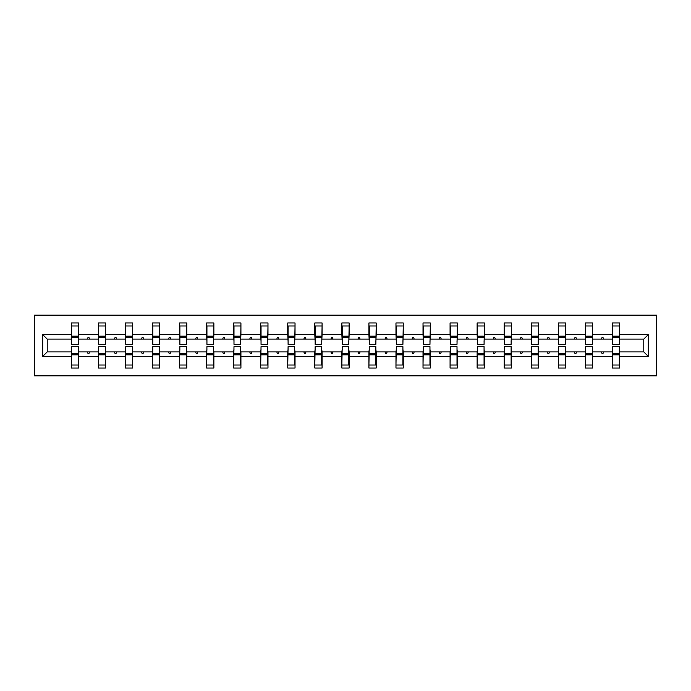 <?xml version="1.0" encoding="UTF-8"?>
<svg xmlns="http://www.w3.org/2000/svg" width="691" height="691" viewBox="0 0 691 691"><rect width="100%" height="100%" fill="white"/><g stroke="black" fill="none" stroke-linecap="round" stroke-linejoin="round"><path stroke-width="1.04" d="M34.55 375.852L656.45 375.852L656.45 315.148L34.55 315.148L34.55 375.852M612.744 349.318L612.399 351.918L592.628 351.918L592.282 349.318M648.296 356.426L643.787 351.918L643.787 339.082L648.296 334.574L648.296 356.426L619.68 356.426L619.68 368.044L612.399 368.044L612.399 351.918M643.787 339.082L619.68 339.082L619.68 322.956L612.399 322.956L612.399 334.574L592.628 334.574L592.282 341.682M612.744 341.682L612.399 334.574M585.692 349.318L585.346 351.918L565.575 351.918L565.229 349.318M612.399 356.426L592.628 356.426L592.628 368.044L585.346 368.044L585.346 351.918M592.628 334.574L592.628 322.956L585.346 322.956L585.346 334.574L565.575 334.574L565.229 341.682M585.692 341.682L585.346 334.574M558.639 349.318L558.293 351.918L538.522 351.918L538.177 349.318M585.346 356.426L565.575 356.426L565.575 368.044L558.293 368.044L558.293 351.918M565.575 334.574L565.575 322.956L558.293 322.956L558.293 334.574L538.522 334.574L538.177 341.682M558.639 341.682L558.293 334.574M531.586 349.318L531.241 351.918L511.47 351.918L511.124 349.318M558.293 356.426L538.522 356.426L538.522 368.044L531.241 368.044L531.241 351.918M538.522 334.574L538.522 322.956L531.241 322.956L531.241 334.574L511.47 334.574L511.124 341.682M531.586 341.682L531.241 334.574M504.534 349.318L504.18 351.918L484.417 351.918L484.063 349.318M531.241 356.426L511.47 356.426L511.47 368.044L504.18 368.044L504.18 351.918M511.47 334.574L511.47 322.956L504.18 322.956L504.18 334.574L484.417 334.574L484.063 341.682M504.534 341.682L504.18 334.574M477.472 349.318L477.127 351.918L457.356 351.918L457.01 349.318M504.18 356.426L484.417 356.426L484.417 368.044L477.127 368.044L477.127 351.918M484.417 334.574L484.417 322.956L477.127 322.956L477.127 334.574L457.356 334.574L457.01 341.682M477.472 341.682L477.127 334.574M450.42 349.318L450.074 351.918L430.303 351.918L429.957 349.318M477.127 356.426L457.356 356.426L457.356 368.044L450.074 368.044L450.074 351.918M457.356 334.574L457.356 322.956L450.074 322.956L450.074 334.574L430.303 334.574L429.957 341.682M450.42 341.682L450.074 334.574M423.367 349.318L423.022 351.918L403.25 351.918L402.905 349.318M450.074 356.426L430.303 356.426L430.303 368.044L423.022 368.044L423.022 351.918M430.303 334.574L430.303 322.956L423.022 322.956L423.022 334.574L403.25 334.574L402.905 341.682M423.367 341.682L423.022 334.574M396.314 349.318L395.969 351.918L376.198 351.918L375.852 349.318M423.022 356.426L403.25 356.426L403.25 368.044L395.969 368.044L395.969 351.918M403.25 334.574L403.25 322.956L395.969 322.956L395.969 334.574L376.198 334.574L375.852 341.682M396.314 341.682L395.969 334.574M369.262 349.318L368.916 351.918L349.145 351.918L348.791 349.318M395.969 356.426L376.198 356.426L376.198 368.044L368.916 368.044L368.916 351.918M376.198 334.574L376.198 322.956L368.916 322.956L368.916 334.574L349.145 334.574L348.791 341.682M369.262 341.682L368.916 334.574M342.209 349.318L341.855 351.918L322.084 351.918L321.738 349.318M368.916 356.426L349.145 356.426L349.145 368.044L341.855 368.044L341.855 351.918M349.145 334.574L349.145 322.956L341.855 322.956L341.855 334.574L322.084 334.574L321.738 341.682M342.209 341.682L341.855 334.574M315.148 349.318L314.802 351.918L295.031 351.918L294.686 349.318M341.855 356.426L322.084 356.426L322.084 368.044L314.802 368.044L314.802 351.918M322.084 334.574L322.084 322.956L314.802 322.956L314.802 334.574L295.031 334.574L294.686 341.682M315.148 341.682L314.802 334.574M288.095 349.318L287.75 351.918L267.978 351.918L267.633 349.318M314.802 356.426L295.031 356.426L295.031 368.044L287.75 368.044L287.75 351.918M295.031 334.574L295.031 322.956L287.75 322.956L287.75 334.574L267.978 334.574L267.633 341.682M288.095 341.682L287.75 334.574M261.043 349.318L260.697 351.918L240.926 351.918L240.58 349.318M287.75 356.426L267.978 356.426L267.978 368.044L260.697 368.044L260.697 351.918M267.978 334.574L267.978 322.956L260.697 322.956L260.697 334.574L240.926 334.574L240.58 341.682M261.043 341.682L260.697 334.574M233.99 349.318L233.644 351.918L213.873 351.918L213.528 349.318M260.697 356.426L240.926 356.426L240.926 368.044L233.644 368.044L233.644 351.918M240.926 334.574L240.926 322.956L233.644 322.956L233.644 334.574L213.873 334.574L213.528 341.682M233.99 341.682L233.644 334.574M206.937 349.318L206.583 351.918L186.82 351.918L186.466 349.318M233.644 356.426L213.873 356.426L213.873 368.044L206.583 368.044L206.583 351.918M213.873 334.574L213.873 322.956L206.583 322.956L206.583 334.574L186.82 334.574L186.466 341.682M206.937 341.682L206.583 334.574M179.876 349.318L179.53 351.918L159.759 351.918L159.414 349.318M206.583 356.426L186.82 356.426L186.82 368.044L179.53 368.044L179.53 351.918M186.82 334.574L186.82 322.956L179.53 322.956L179.53 334.574L159.759 334.574L159.414 341.682M179.876 341.682L179.53 334.574M152.823 349.318L152.478 351.918L132.707 351.918L132.361 349.318M179.53 356.426L159.759 356.426L159.759 368.044L152.478 368.044L152.478 351.918M159.759 334.574L159.759 322.956L152.478 322.956L152.478 334.574L132.707 334.574L132.361 341.682M152.823 341.682L152.478 334.574M125.771 349.318L125.425 351.918L105.654 351.918L105.308 349.318M152.478 356.426L132.707 356.426L132.707 368.044L125.425 368.044L125.425 351.918M132.707 334.574L132.707 322.956L125.425 322.956L125.425 334.574L105.654 334.574L105.308 341.682M125.771 341.682L125.425 334.574M98.718 349.318L98.372 351.918L78.601 351.918L78.601 368.044L71.32 368.044L71.32 351.918L47.213 351.918L42.704 356.426L42.704 334.574L47.213 339.082L47.213 351.918M125.425 356.426L105.654 356.426L105.654 368.044L98.372 368.044L98.372 351.918M105.654 334.574L105.654 322.956L98.372 322.956L98.372 334.574L78.601 334.574L78.601 322.956L71.32 322.956L71.32 334.574L42.704 334.574M98.718 341.682L98.372 334.574M71.665 349.318L71.32 351.918M71.665 341.682L71.32 334.574M619.335 349.318L619.68 356.426M619.68 339.082L619.335 341.682M592.628 356.426L592.628 351.918M565.575 356.426L565.575 351.918M538.522 356.426L538.522 351.918M511.47 356.426L511.47 351.918M484.417 356.426L484.417 351.918M457.356 356.426L457.356 351.918M430.303 356.426L430.303 351.918M403.25 356.426L403.25 351.918M376.198 356.426L376.198 351.918M349.145 356.426L349.145 351.918M322.084 356.426L322.084 351.918M295.031 356.426L295.031 351.918M267.978 356.426L267.978 351.918M240.926 356.426L240.926 351.918M213.873 356.426L213.873 351.918M186.82 356.426L186.82 351.918M159.759 356.426L159.759 351.918M132.707 356.426L132.707 351.918M105.654 356.426L105.654 351.918M648.296 334.574L619.68 334.574M98.372 356.426L78.601 356.426M71.32 356.426L42.704 356.426M601.446 339.082L603.58 339.082L602.949 337.346L602.086 337.346L601.446 339.082L592.628 339.082M612.399 339.082L603.58 339.082M601.446 351.918L602.086 353.654L602.949 353.654L603.58 351.918M574.394 339.082L576.527 339.082L575.897 337.346L575.024 337.346L574.394 339.082L565.575 339.082M585.346 339.082L576.527 339.082M574.394 351.918L575.024 353.654L575.897 353.654L576.527 351.918M547.341 339.082L549.475 339.082L548.844 337.346L547.972 337.346L547.341 339.082L538.522 339.082M558.293 339.082L549.475 339.082M547.341 351.918L547.972 353.654L548.844 353.654L549.475 351.918M520.288 339.082L522.413 339.082L521.783 337.346L520.919 337.346L520.288 339.082L511.47 339.082M531.241 339.082L522.413 339.082M520.288 351.918L520.919 353.654L521.783 353.654L522.413 351.918M493.236 339.082L495.361 339.082L494.73 337.346L493.866 337.346L493.236 339.082L484.417 339.082M504.18 339.082L495.361 339.082M493.236 351.918L493.866 353.654L494.73 353.654L495.361 351.918M466.183 339.082L468.308 339.082L467.677 337.346L466.814 337.346L466.183 339.082L457.356 339.082M477.127 339.082L468.308 339.082M466.183 351.918L466.814 353.654L467.677 353.654L468.308 351.918M439.122 339.082L441.255 339.082L440.625 337.346L439.752 337.346L439.122 339.082L430.303 339.082M450.074 339.082L441.255 339.082M439.122 351.918L439.752 353.654L440.625 353.654L441.255 351.918M412.069 339.082L414.203 339.082L413.572 337.346L412.7 337.346L412.069 339.082L403.25 339.082M423.022 339.082L414.203 339.082M412.069 351.918L412.7 353.654L413.572 353.654L414.203 351.918M385.017 339.082L387.15 339.082L386.511 337.346L385.647 337.346L385.017 339.082L376.198 339.082M395.969 339.082L387.15 339.082M385.017 351.918L385.647 353.654L386.511 353.654L387.15 351.918M357.964 339.082L360.089 339.082L359.458 337.346L358.594 337.346L357.964 339.082L349.145 339.082M368.916 339.082L360.089 339.082M357.964 351.918L358.594 353.654L359.458 353.654L360.089 351.918M330.911 339.082L333.036 339.082L332.406 337.346L331.542 337.346L330.911 339.082L322.084 339.082M341.855 339.082L333.036 339.082M330.911 351.918L331.542 353.654L332.406 353.654L333.036 351.918M303.85 339.082L305.983 339.082L305.353 337.346L304.489 337.346L303.85 339.082L295.031 339.082M314.802 339.082L305.983 339.082M303.85 351.918L304.489 353.654L305.353 353.654L305.983 351.918M276.797 339.082L278.931 339.082L278.3 337.346L277.428 337.346L276.797 339.082L267.978 339.082M287.75 339.082L278.931 339.082M276.797 351.918L277.428 353.654L278.3 353.654L278.931 351.918M249.745 339.082L251.878 339.082L251.248 337.346L250.375 337.346L249.745 339.082L240.926 339.082M260.697 339.082L251.878 339.082M249.745 351.918L250.375 353.654L251.248 353.654L251.878 351.918M222.692 339.082L224.817 339.082L224.186 337.346L223.323 337.346L222.692 339.082L213.873 339.082M233.644 339.082L224.817 339.082M222.692 351.918L223.323 353.654L224.186 353.654L224.817 351.918M195.639 339.082L197.764 339.082L197.134 337.346L196.27 337.346L195.639 339.082L186.82 339.082M206.583 339.082L197.764 339.082M195.639 351.918L196.27 353.654L197.134 353.654L197.764 351.918M168.587 339.082L170.712 339.082L170.081 337.346L169.217 337.346L168.587 339.082L159.759 339.082M179.53 339.082L170.712 339.082M168.587 351.918L169.217 353.654L170.081 353.654L170.712 351.918M141.525 339.082L143.659 339.082L143.028 337.346L142.156 337.346L141.525 339.082L132.707 339.082M152.478 339.082L143.659 339.082M141.525 351.918L142.156 353.654L143.028 353.654L143.659 351.918M114.473 339.082L116.606 339.082L115.976 337.346L115.103 337.346L114.473 339.082L105.654 339.082M125.425 339.082L116.606 339.082M114.473 351.918L115.103 353.654L115.976 353.654L116.606 351.918M87.42 339.082L89.554 339.082L88.914 337.346L88.051 337.346L87.42 339.082L78.601 339.082L78.601 334.574M98.372 339.082L89.554 339.082M87.42 351.918L88.051 353.654L88.914 353.654L89.554 351.918M78.256 349.318L78.601 351.918M78.601 339.082L78.256 341.682M71.32 339.082L47.213 339.082M643.787 351.918L619.68 351.918M71.665 337.433L71.665 325.988L78.601 325.988L78.256 344.368L71.665 344.368L71.665 337.433L78.256 337.433M78.256 353.567L78.256 365.012L71.32 365.012L71.665 346.632L78.256 346.632L78.256 353.567L71.665 353.567M98.718 337.433L98.718 325.988L105.654 325.988L105.308 344.368L98.718 344.368L98.718 337.433L105.308 337.433M105.308 353.567L105.308 365.012L98.372 365.012L98.718 346.632L105.308 346.632L105.308 353.567L98.718 353.567M125.771 337.433L125.771 325.988L132.707 325.988L132.361 344.368L125.771 344.368L125.771 337.433L132.361 337.433M132.361 353.567L132.361 365.012L125.425 365.012L125.771 346.632L132.361 346.632L132.361 353.567L125.771 353.567M152.823 337.433L152.823 325.988L159.759 325.988L159.414 344.368L152.823 344.368L152.823 337.433L159.414 337.433M159.414 353.567L159.414 365.012L152.478 365.012L152.823 346.632L159.414 346.632L159.414 353.567L152.823 353.567M179.876 337.433L179.876 325.988L186.82 325.988L186.466 344.368L179.876 344.368L179.876 337.433L186.466 337.433M186.466 353.567L186.466 365.012L179.53 365.012L179.876 346.632L186.466 346.632L186.466 353.567L179.876 353.567M206.937 337.433L206.937 325.988L213.873 325.988L213.528 344.368L206.937 344.368L206.937 337.433L213.528 337.433M213.528 353.567L213.528 365.012L206.583 365.012L206.937 346.632L213.528 346.632L213.528 353.567L206.937 353.567M233.99 337.433L233.99 325.988L240.926 325.988L240.58 344.368L233.99 344.368L233.99 337.433L240.58 337.433M240.58 353.567L240.58 365.012L233.644 365.012L233.99 346.632L240.58 346.632L240.58 353.567L233.99 353.567M261.043 337.433L261.043 325.988L267.978 325.988L267.633 344.368L261.043 344.368L261.043 337.433L267.633 337.433M267.633 353.567L267.633 365.012L260.697 365.012L261.043 346.632L267.633 346.632L267.633 353.567L261.043 353.567M288.095 337.433L288.095 325.988L295.031 325.988L294.686 344.368L288.095 344.368L288.095 337.433L294.686 337.433M294.686 353.567L294.686 365.012L287.75 365.012L288.095 346.632L294.686 346.632L294.686 353.567L288.095 353.567M315.148 337.433L315.148 325.988L322.084 325.988L321.738 344.368L315.148 344.368L315.148 337.433L321.738 337.433M321.738 353.567L321.738 365.012L314.802 365.012L315.148 346.632L321.738 346.632L321.738 353.567L315.148 353.567M342.209 337.433L342.209 325.988L349.145 325.988L348.791 344.368L342.209 344.368L342.209 337.433L348.791 337.433M348.791 353.567L348.791 365.012L341.855 365.012L342.209 346.632L348.791 346.632L348.791 353.567L342.209 353.567M369.262 337.433L369.262 325.988L376.198 325.988L375.852 344.368L369.262 344.368L369.262 337.433L375.852 337.433M375.852 353.567L375.852 365.012L368.916 365.012L369.262 346.632L375.852 346.632L375.852 353.567L369.262 353.567M396.314 337.433L396.314 325.988L403.25 325.988L402.905 344.368L396.314 344.368L396.314 337.433L402.905 337.433M402.905 353.567L402.905 365.012L395.969 365.012L396.314 346.632L402.905 346.632L402.905 353.567L396.314 353.567M423.367 337.433L423.367 325.988L430.303 325.988L429.957 344.368L423.367 344.368L423.367 337.433L429.957 337.433M429.957 353.567L429.957 365.012L423.022 365.012L423.367 346.632L429.957 346.632L429.957 353.567L423.367 353.567M450.42 337.433L450.42 325.988L457.356 325.988L457.01 344.368L450.42 344.368L450.42 337.433L457.01 337.433M457.01 353.567L457.01 365.012L450.074 365.012L450.42 346.632L457.01 346.632L457.01 353.567L450.42 353.567M477.472 337.433L477.472 325.988L484.417 325.988L484.063 344.368L477.472 344.368L477.472 337.433L484.063 337.433M484.063 353.567L484.063 365.012L477.127 365.012L477.472 346.632L484.063 346.632L484.063 353.567L477.472 353.567M504.534 337.433L504.534 325.988L511.47 325.988L511.124 344.368L504.534 344.368L504.534 337.433L511.124 337.433M511.124 353.567L511.124 365.012L504.18 365.012L504.534 346.632L511.124 346.632L511.124 353.567L504.534 353.567M531.586 337.433L531.586 325.988L538.522 325.988L538.177 344.368L531.586 344.368L531.586 337.433L538.177 337.433M538.177 353.567L538.177 365.012L531.241 365.012L531.586 346.632L538.177 346.632L538.177 353.567L531.586 353.567M558.639 337.433L558.639 325.988L565.575 325.988L565.229 344.368L558.639 344.368L558.639 337.433L565.229 337.433M565.229 353.567L565.229 365.012L558.293 365.012L558.639 346.632L565.229 346.632L565.229 353.567L558.639 353.567M585.692 337.433L585.692 325.988L592.628 325.988L592.282 344.368L585.692 344.368L585.692 337.433L592.282 337.433M592.282 353.567L592.282 365.012L585.346 365.012L585.692 346.632L592.282 346.632L592.282 353.567L585.692 353.567M612.744 337.433L612.744 325.988L619.68 325.988L619.335 344.368L612.744 344.368L612.744 337.433L619.335 337.433M619.335 353.567L619.335 365.012L612.399 365.012L612.744 346.632L619.335 346.632L619.335 353.567L612.744 353.567M78.256 354.604L71.665 354.604M71.665 336.396L78.256 336.396M98.718 336.396L105.308 336.396M125.771 336.396L132.361 336.396M105.308 354.604L98.718 354.604M132.361 354.604L125.771 354.604M152.823 336.396L159.414 336.396M179.876 336.396L186.466 336.396M159.414 354.604L152.823 354.604M186.466 354.604L179.876 354.604M206.937 336.396L213.528 336.396M213.528 354.604L206.937 354.604M233.99 336.396L240.58 336.396M240.58 354.604L233.99 354.604M261.043 336.396L267.633 336.396M267.633 354.604L261.043 354.604M288.095 336.396L294.686 336.396M294.686 354.604L288.095 354.604M315.148 336.396L321.738 336.396M321.738 354.604L315.148 354.604M342.209 336.396L348.791 336.396M348.791 354.604L342.209 354.604M369.262 336.396L375.852 336.396M375.852 354.604L369.262 354.604M396.314 336.396L402.905 336.396M402.905 354.604L396.314 354.604M423.367 336.396L429.957 336.396M429.957 354.604L423.367 354.604M450.42 336.396L457.01 336.396M457.01 354.604L450.42 354.604M477.472 336.396L484.063 336.396M484.063 354.604L477.472 354.604M504.534 336.396L511.124 336.396M511.124 354.604L504.534 354.604M531.586 336.396L538.177 336.396M538.177 354.604L531.586 354.604M558.639 336.396L565.229 336.396M565.229 354.604L558.639 354.604M585.692 336.396L592.282 336.396M592.282 354.604L585.692 354.604M612.744 336.396L619.335 336.396M619.335 354.604L612.744 354.604M78.256 354.863L71.665 354.863M71.665 336.137L78.256 336.137M98.718 336.137L105.308 336.137M125.771 336.137L132.361 336.137M105.308 354.863L98.718 354.863M132.361 354.863L125.771 354.863M152.823 336.137L159.414 336.137M179.876 336.137L186.466 336.137M159.414 354.863L152.823 354.863M186.466 354.863L179.876 354.863M206.937 336.137L213.528 336.137M213.528 354.863L206.937 354.863M233.99 336.137L240.58 336.137M240.58 354.863L233.99 354.863M261.043 336.137L267.633 336.137M267.633 354.863L261.043 354.863M288.095 336.137L294.686 336.137M294.686 354.863L288.095 354.863M315.148 336.137L321.738 336.137M321.738 354.863L315.148 354.863M342.209 336.137L348.791 336.137M348.791 354.863L342.209 354.863M369.262 336.137L375.852 336.137M375.852 354.863L369.262 354.863M396.314 336.137L402.905 336.137M402.905 354.863L396.314 354.863M423.367 336.137L429.957 336.137M429.957 354.863L423.367 354.863M450.42 336.137L457.01 336.137M457.01 354.863L450.42 354.863M477.472 336.137L484.063 336.137M484.063 354.863L477.472 354.863M504.534 336.137L511.124 336.137M511.124 354.863L504.534 354.863M531.586 336.137L538.177 336.137M538.177 354.863L531.586 354.863M558.639 336.137L565.229 336.137M565.229 354.863L558.639 354.863M585.692 336.137L592.282 336.137M592.282 354.863L585.692 354.863M612.744 336.137L619.335 336.137M619.335 354.863L612.744 354.863"/></g></svg>

